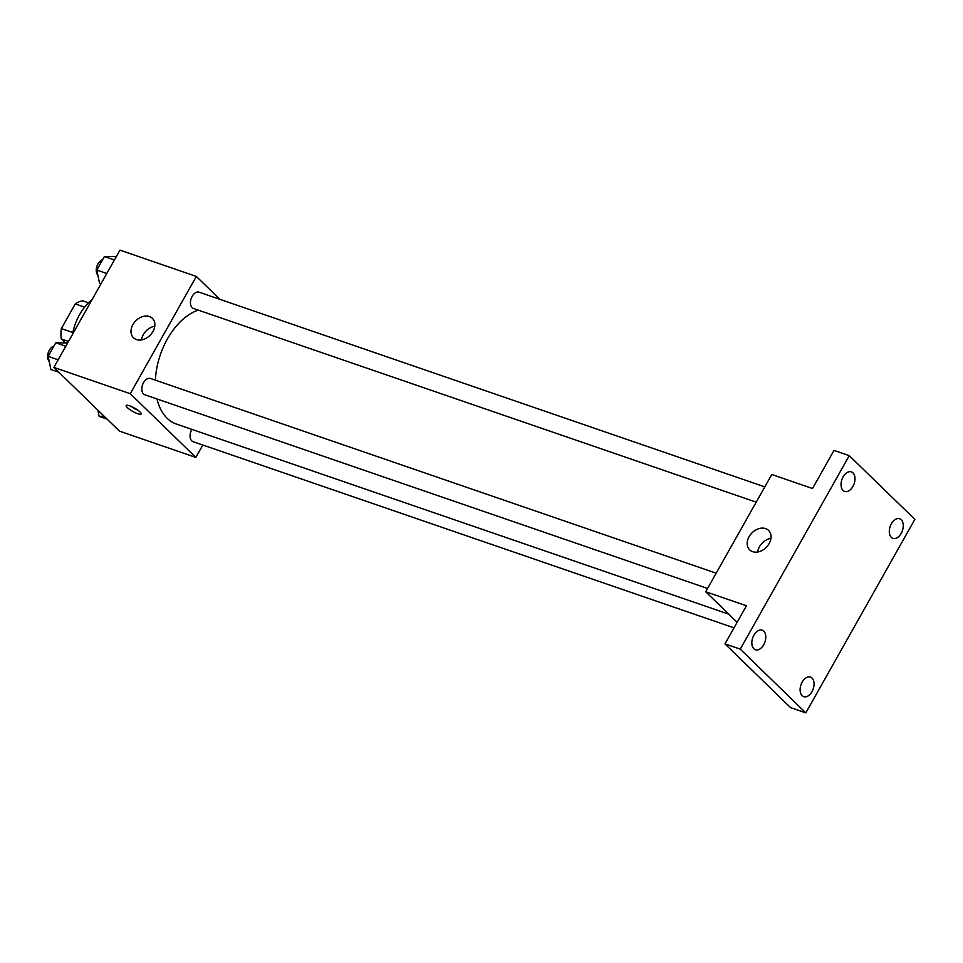 <?xml version="1.0" encoding="UTF-8"?>
<svg xmlns="http://www.w3.org/2000/svg" width="963" height="963" viewBox="0 0 963 963"><rect width="100%" height="100%" fill="white"/><g stroke="black" fill="none" stroke-linecap="round" stroke-linejoin="round"><path stroke-width="1.44" d="M72.803 332.536L61.355 328.6L75.258 303.911A26.711 16.696 109 0 1 82.794 300.853L88.44 302.791M64.93 342.467L61.319 338.964A26.711 16.696 109 0 1 61.355 328.6M68.505 341.432L61.319 338.964M84.588 307.125L75.258 303.911M92.111 299.553A41.397 25.869 109 0 0 72.406 334.51M202.82 445.026L195.838 457.413L119.448 431.123L53.88 367.409L119.954 250.139L196.332 276.429L219.913 299.337M157.005 398.971A60.44 37.774 109 0 0 167.141 418.279A60.44 37.774 109 0 0 176.422 424.069L728.798 614.189M198.246 310.122A60.44 37.774 109 0 0 155.392 380.18M195.838 457.413L130.258 393.698L196.332 276.429M764.803 486.881L199.076 292.162A8.619 5.393 109 0 0 191.625 297.423A8.619 5.393 109 0 0 192.143 307.654A8.619 5.393 109 0 0 193.467 308.473L756.196 502.156M191.89 429.39A8.619 5.393 109 0 0 191.769 440.849A8.619 5.393 109 0 0 193.094 441.68L734.011 627.852M707.564 588.465L144.835 394.782A8.619 5.393 -71 0 1 142.548 384.875A8.619 5.393 -71 0 1 150.445 378.471L716.171 573.19M130.258 393.698L53.88 367.409M136.433 339.578A13.566 10.16 134.2 0 1 133.472 337.784A13.566 10.16 134.2 0 1 135.639 320.968A13.566 10.16 134.2 0 1 152.383 318.32A13.566 10.16 134.2 0 1 151.709 333.391A13.566 10.16 134.2 0 1 136.433 339.578M140.032 411.971A8.619 1.902 29.4 0 1 141.176 414.018A8.619 1.902 29.4 0 1 132.725 411.43A8.619 1.902 29.4 0 1 126.153 405.543A8.619 1.902 29.4 0 1 131.979 406.783A8.619 1.902 29.4 0 1 140.032 411.971M137.865 410.202A8.619 1.902 29.4 0 1 131.124 406.398M141.465 339.927A13.566 10.16 134.2 0 1 154.754 326.24M737.14 622.291L705.71 591.751L771.784 474.494L812.519 488.518L833.994 450.395L849.27 455.655L914.85 519.37L805.826 712.861L790.551 707.6L724.97 643.886L746.445 605.775L705.71 591.751M805.826 712.861L740.246 649.146L724.97 643.886M740.246 649.146L849.27 455.655M752.621 551.667A13.566 10.16 134.2 0 1 749.659 549.861A13.566 10.16 134.2 0 1 751.826 533.057A13.566 10.16 134.2 0 1 768.57 530.408A13.566 10.16 134.2 0 1 767.896 545.467A13.566 10.16 134.2 0 1 752.621 551.667M757.652 552.016A13.566 10.16 134.2 0 1 770.942 538.329M852.941 486.435A10.352 6.464 -71 0 1 844.647 491.443A10.352 6.464 -71 0 1 843.107 476.878A10.352 6.464 -71 0 1 851.388 471.87A10.352 6.464 -71 0 1 852.941 486.435M763.731 644.741A10.352 6.464 -71 0 1 755.449 649.748A10.352 6.464 -71 0 1 753.897 635.183A10.352 6.464 -71 0 1 762.19 630.175A10.352 6.464 -71 0 1 763.731 644.741M812.002 691.639A10.352 6.464 -71 0 1 803.708 696.646A10.352 6.464 -71 0 1 802.167 682.081A10.352 6.464 -71 0 1 810.449 677.073A10.352 6.464 -71 0 1 812.002 691.639M901.199 533.333A10.352 6.464 -71 0 1 892.918 538.341A10.352 6.464 -71 0 1 891.365 523.776A10.352 6.464 -71 0 1 899.647 518.768A10.352 6.464 -71 0 1 901.199 533.333M58.839 372.236L50.895 369.491L48.15 356.358L55.782 342.816L67.663 342.936M58.165 359.801L48.15 356.358M65.797 346.259L55.782 342.816M53.964 346.03A8.619 5.393 109 0 0 48.198 352.867A8.619 5.393 109 0 0 49.209 361.438M101.031 283.712L99.526 283.194L96.782 270.049L104.413 256.507L116.294 256.627M106.797 273.492L96.782 270.049M114.416 259.95L104.413 256.507M102.596 259.721A8.619 5.393 109 0 0 96.83 266.558A8.619 5.393 109 0 0 97.841 275.141M104.088 416.197L99.153 416.389L97.853 410.13M107.11 419.122L99.153 416.389"/></g></svg>
